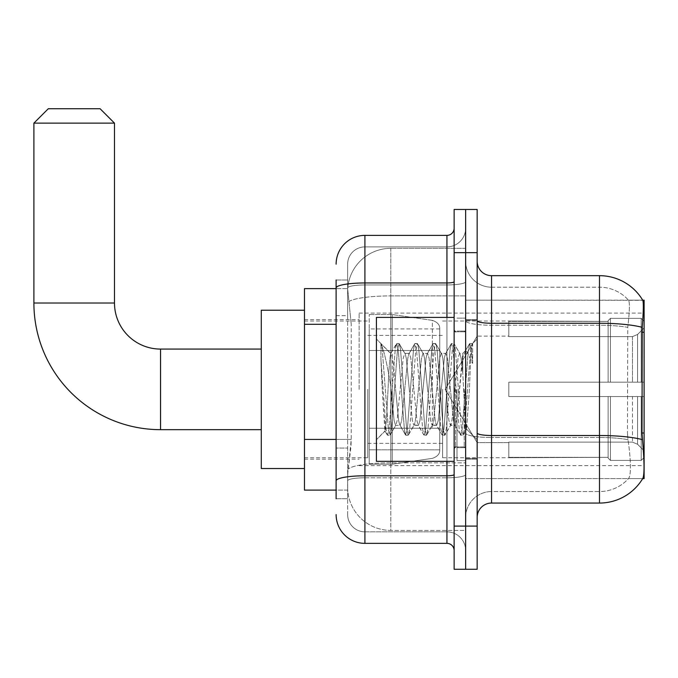 <?xml version="1.0" encoding="UTF-8"?>
<svg xmlns="http://www.w3.org/2000/svg" width="678" height="678" viewBox="0 0 678 678"><rect width="100%" height="100%" fill="white"/><g stroke="black" fill="none" stroke-linecap="round" stroke-linejoin="round"><path stroke-width="0.51" stroke-dasharray="3.39 2.54" d="M644.1 389.367L644.1 313.092L644.1 389.367M359.145 389.367L359.145 313.092L359.145 389.367M336.119 439.437L351.238 439.437L350.958 446.938L347.814 472.837L351.238 439.437L351.238 324.304L351.238 439.437L304.464 439.437L304.464 490.109L347.729 490.109L347.636 487.236A43.172 43.172 0 0 0 390.808 530.408L465.642 530.408L465.642 462.845L465.642 530.408L390.808 530.408L390.808 462.845L390.808 530.408A43.172 43.172 0 0 1 347.636 487.236L347.636 478.448L347.729 490.109L336.119 490.109M347.814 472.837L347.636 478.448L347.814 472.837M644.1 439.742L644.1 300.142L465.642 300.142L465.642 332.254L465.642 300.142L642.795 300.32C643.659 302.668 643.464 311.677 642.219 327.364L642.015 432.996L642.939 445.497C644.388 463.498 644.388 474.388 642.939 478.168L642.685 478.6L465.642 478.6L465.642 332.254L465.642 478.6L644.1 478.6L644.1 439.742M304.464 389.367L304.464 468.523L304.464 389.367M465.642 248.334L465.642 462.845L465.642 248.334L390.808 248.334L465.642 248.334M347.695 289.218L351.238 324.304L347.695 289.218A43.172 43.172 0 0 1 390.808 248.334A43.172 43.172 0 0 0 347.695 289.218A43.172 43.172 0 0 1 390.808 248.334L390.808 295.905L465.642 295.905L390.808 295.905L390.808 248.334M336.119 315.668L347.636 315.668L347.636 448.073L347.636 279.997L347.636 315.668L336.119 315.668L336.119 448.073L336.119 288.633L347.729 288.633L304.464 288.633L304.464 439.437M477.159 389.367L477.159 459.167L477.159 389.367M465.642 389.367L465.642 460.608L465.642 389.367M457.014 389.367L457.014 460.608L457.014 389.367M642.685 478.6L628.447 478.6L628.828 478.168L628.447 478.6L642.685 478.6M491.55 275.675L599.488 275.675L599.488 491.55A38.858 38.858 0 0 0 628.828 478.168C630.947 474.414 630.947 463.523 628.828 445.497L627.981 439.658L628.828 445.497C630.947 463.498 630.947 474.388 628.828 478.168A38.858 38.858 0 0 1 599.488 491.55L491.55 491.55L491.55 275.675A14.391 14.391 0 0 1 477.159 261.284L477.159 320.745L477.159 261.284M465.642 445.497L465.642 320.745L465.642 445.497M477.159 517.458L477.159 320.745L477.159 517.458A14.391 14.391 0 0 1 491.55 503.059L491.55 445.497L491.55 491.55L599.488 491.55L599.488 287.192A38.858 38.858 0 0 1 628.608 300.32L628.608 300.32A38.858 38.858 0 0 0 599.488 287.192L491.55 287.192A25.908 25.908 0 0 1 465.642 261.284L465.642 320.745L465.642 261.284A25.908 25.908 0 0 0 491.55 287.192L491.55 437.496A25.908 4.5 0 0 1 465.642 433.005A25.908 4.5 0 0 0 491.55 437.496L491.55 287.192A25.908 25.908 0 0 1 465.642 261.284M465.642 252.648L465.642 209.477L477.159 209.477L477.159 252.648L465.642 252.648L465.642 209.477L454.133 209.477L454.133 252.648L465.642 252.648L465.642 526.086L465.642 252.648M454.133 252.648L454.133 569.266L465.642 569.266L465.642 526.086L465.642 569.266L477.159 569.266L477.159 252.648M642.685 300.142A50.367 50.367 0 0 1 642.795 300.32A50.367 50.367 0 0 0 642.685 300.142L628.447 300.142L642.685 300.142M491.55 287.192L599.488 287.192A38.858 38.858 0 0 1 628.608 300.32A38.858 38.858 0 0 0 599.488 287.192L599.488 325.245A38.858 6.746 180 0 1 627.752 327.364L627.438 432.996L627.752 327.364C629.608 311.719 629.887 302.71 628.608 300.32C629.887 302.676 629.608 311.694 627.752 327.364A38.858 6.746 180 0 0 599.488 325.245L599.488 437.496A38.858 6.746 180 0 1 627.981 439.658L627.438 432.996L627.981 439.658A38.858 6.746 180 0 0 599.488 437.496L599.488 503.059A50.367 50.367 0 0 0 642.939 478.168M599.488 503.059L491.55 503.059M465.642 517.458A25.908 25.908 0 0 1 491.55 491.55A25.908 25.908 0 0 0 465.642 517.458A25.908 25.908 0 0 1 491.55 491.55M336.119 498.745L347.636 498.745L336.119 498.745L336.119 448.073L347.636 448.073L347.636 498.745L347.636 448.073L336.119 448.073M336.119 514.577A28.781 28.781 0 0 0 364.908 543.358L364.908 531.849A17.272 17.272 0 0 1 347.636 514.577L347.636 287.947L347.636 514.577A17.272 17.272 0 0 0 364.908 531.849L446.938 531.849L446.938 485.795L446.938 543.358A7.195 7.195 0 0 1 454.133 550.553L454.133 228.189L454.133 550.553M465.642 485.795L465.642 281.701L465.642 485.795M454.133 389.367L454.133 461.328L454.133 389.367M465.642 228.189L465.642 281.701L465.642 228.189A18.713 18.713 0 0 1 446.938 246.894A18.713 18.713 0 0 0 465.642 228.189A18.713 18.713 0 0 1 446.938 246.894L446.938 531.849L364.908 531.849L364.908 477.795L446.938 477.795A18.713 3.246 0 0 0 465.642 474.549A18.713 3.246 0 0 1 446.938 477.795L446.938 246.894L364.908 246.894L446.938 246.894M336.119 279.997L347.636 279.997L336.119 279.997L336.119 480.795A28.781 5 180 0 1 364.908 475.795L364.908 235.385A28.781 28.781 0 0 0 336.119 264.166A28.781 28.781 0 0 1 364.908 235.385L446.938 235.385A7.195 7.195 0 0 0 454.133 228.189A7.195 7.195 0 0 1 446.938 235.385L446.938 485.795L446.938 477.795L364.908 477.795L364.908 246.894L364.908 284.946L446.938 284.946A18.713 3.246 0 0 0 465.642 281.701A18.713 3.246 0 0 1 446.938 284.946L364.908 284.946L364.908 485.795L364.908 475.795L446.938 475.795A7.195 1.246 0 0 0 454.133 474.549M364.908 543.358L446.938 543.358M336.119 480.795L336.119 485.795M347.636 264.166L347.636 287.947L347.636 264.166A17.272 17.272 0 0 1 364.908 246.894A17.272 17.272 0 0 0 347.636 264.166A17.272 17.272 0 0 1 364.908 246.894M465.642 550.553A18.713 18.713 0 0 0 446.938 531.849A18.713 18.713 0 0 1 465.642 550.553A18.713 18.713 0 0 0 446.938 531.849M454.133 461.328L376.417 461.328L376.417 317.414L376.417 439.742L376.417 317.414L454.133 317.414M380.917 359.179L380.917 343.568C383.79 349.543 387.087 363.849 390.808 386.494L390.808 353.391L390.808 386.494C387.087 363.849 383.79 349.543 380.917 343.568L380.917 359.179L382.256 389.367L380.917 359.179L386.079 429.098L387.257 434.945L386.079 429.098L380.917 359.179M390.808 353.484L376.417 339L390.672 353.619L396.393 343.797L395.215 349.645L389.121 429.098L387.596 435.242L389.884 435.242L388.358 429.098L382.265 349.645L381.087 343.797L382.265 349.645L388.358 429.098L390.231 434.945L387.596 435.242L389.121 429.098L395.215 349.645L396.74 343.5L390.808 353.484C389.858 355.984 388.935 367.942 388.053 389.367L386.562 418.207L385.155 431.005L382.256 389.367L384.909 430.92L387.257 434.945L384.909 430.92L376.417 439.742L385.155 431.005L386.562 418.207L388.053 389.367C388.935 367.942 389.858 355.984 390.808 353.484L390.808 353.484C392.418 354.382 394.011 366.349 395.596 389.367C394.011 366.349 392.418 354.382 390.808 353.484M413.868 389.367L410.826 358.213L409.3 353.391L408.868 353.763L407.783 358.213L401.69 420.529L400.164 425.352L399.723 424.979L398.639 420.529L395.596 389.367L398.639 420.529L399.723 424.979L405.529 434.945L404.351 429.098L398.257 349.645L396.74 343.5L399.02 343.5L397.494 349.645L391.409 429.098L390.231 434.945L396.028 424.979L395.596 425.352L394.071 420.529L391.028 389.367L394.071 420.529L395.596 425.352L400.164 425.352L405.529 434.945L404.351 429.098L398.257 349.645L396.74 343.5L399.02 343.5L397.494 349.645L391.409 429.098L390.231 434.945L395.596 425.352L400.164 425.352L401.69 420.529L407.783 358.213L408.868 353.763L414.665 343.797L413.495 349.645L407.402 429.098L405.529 434.945L408.156 435.242L406.639 429.098L400.545 349.645L399.02 343.5L405.173 353.763L404.732 353.391L403.207 358.213L397.122 420.529L396.028 424.979L397.122 420.529L403.207 358.213L404.732 353.391L409.3 353.391L414.665 343.797L413.495 349.645L407.402 429.098L405.876 435.242L408.156 435.242L406.639 429.098L400.545 349.645L399.367 343.797L404.732 353.391L409.3 353.391L410.826 358.213L416.919 420.529L418.004 424.979L416.919 420.529L413.868 389.367M409.3 389.367L406.258 358.213L405.173 353.763L406.258 358.213L412.351 420.529L413.868 425.352L412.351 420.529L409.3 389.367M432.149 389.367L429.106 358.213L427.581 353.391L427.14 353.763L426.055 358.213L419.962 420.529L418.445 425.352L418.004 424.979L423.809 434.945L422.631 429.098L416.538 349.645L414.665 343.797L417.301 343.5L415.775 349.645L409.681 429.098L408.156 435.242L414.309 424.979L418.445 425.352L423.809 434.945L422.631 429.098L416.538 349.645L415.012 343.5L417.301 343.5L415.775 349.645L409.681 429.098L408.503 434.945L413.868 425.352L418.445 425.352L419.962 420.529L426.055 358.213L427.14 353.763L432.945 343.797L431.767 349.645L425.674 429.098L423.809 434.945L426.437 435.242L424.911 429.098L418.826 349.645L417.301 343.5L423.445 353.763L423.013 353.391L421.487 358.213L415.394 420.529L414.309 424.979L415.394 420.529L421.487 358.213L423.013 353.391L427.581 353.391L432.945 343.797L431.767 349.645L425.674 429.098L424.157 435.242L426.437 435.242L424.911 429.098L418.826 349.645L417.648 343.797L423.013 353.391L427.581 353.391L429.106 358.213L435.191 420.529L436.285 424.979L435.191 420.529L432.149 389.367M427.581 389.367L424.53 358.213L423.445 353.763L424.53 358.213L430.623 420.529L432.149 425.352L430.623 420.529L427.581 389.367M450.429 389.367L447.378 358.213L445.853 353.391L445.421 353.763L444.336 358.213L438.242 420.529L436.717 425.352L436.285 424.979L442.081 434.945L440.903 429.098L434.818 349.645L432.945 343.797L435.573 343.5L434.056 349.645L427.962 429.098L426.437 435.242L432.589 424.979L436.717 425.352L442.081 434.945L440.903 429.098L434.818 349.645L433.293 343.5L435.573 343.5L434.056 349.645L427.962 429.098L426.784 434.945L432.149 425.352L436.717 425.352L438.242 420.529L444.336 358.213L445.421 353.763L451.226 343.797L450.048 349.645L443.954 429.098L442.081 434.945L444.717 435.242L443.192 429.098L437.098 349.645L435.573 343.5L441.725 353.763L441.285 353.391L439.768 358.213L433.674 420.529L432.589 424.979L433.674 420.529L439.768 358.213L441.285 353.391L445.853 353.391L451.226 343.797L450.048 349.645L443.954 429.098L442.429 435.242L444.717 435.242L443.192 429.098L437.098 349.645L435.92 343.797L441.285 353.391L445.853 353.391L447.378 358.213L453.472 420.529L454.557 424.979L453.472 420.529L450.429 389.367M445.853 389.367L442.81 358.213L441.725 353.763L442.81 358.213L448.904 420.529L450.429 425.352L448.904 420.529L445.853 389.367M462.769 357.221L462.769 373.002L461.091 358.213L460.006 353.763L459.565 353.391L458.04 358.213L451.946 420.529L450.429 425.352L454.997 425.352L460.362 434.945L459.184 429.098L453.09 349.645L451.565 343.5L453.853 343.5L452.328 349.645L446.234 429.098L444.717 435.242L450.862 424.979L454.997 425.352L460.362 434.945L459.184 429.098L453.09 349.645L451.565 343.5L453.853 343.5L452.328 349.645L446.234 429.098L445.065 434.945L450.862 424.979L451.946 420.529L458.04 358.213L459.565 353.391L462.769 353.391L462.769 373.002L465.125 416.868L466.532 429.115L469.43 389.367C470.532 358.764 471.608 343.704 472.659 344.195L472.659 363.476L465.998 350.153L462.769 357.221L456.523 420.529L454.997 425.352L456.523 420.529L462.769 353.391L466.006 350.153L462.769 357.221M472.32 343.831L472.659 344.195L472.134 343.5L470.608 349.645L464.515 429.098L462.989 435.242L461.472 429.098L455.379 349.645L453.853 343.5L460.006 353.763L459.565 353.391L462.769 353.391L466.006 350.153L472.659 363.476L471.371 349.645L469.846 343.5L468.32 349.645L462.226 429.098L460.362 434.945L462.989 435.242L461.472 429.098L455.379 349.645L454.201 343.797L460.006 353.763L461.091 358.213L462.769 373.002L465.125 416.868L466.532 429.115L469.43 389.367C470.532 358.764 471.608 343.704 472.659 344.195L472.659 363.476L471.371 349.645L469.846 343.5L468.32 349.645L462.226 429.098L460.709 435.242L463.337 434.945L464.515 429.098L470.608 349.645L472.134 343.5L472.659 344.195L472.32 343.831L477.159 339L472.329 343.831M261.284 468.523L304.464 468.523L261.284 468.523L261.284 310.219L261.284 468.523L261.284 310.219L261.284 468.523L261.284 349.077L160.542 349.077L160.542 429.666A126.642 126.642 0 0 1 33.9 303.024L33.9 123.125L114.489 123.125L33.9 123.125L114.489 123.125L33.9 123.125L114.489 123.125L100.098 108.734L48.291 108.734L100.098 108.734L114.489 123.125L114.489 303.024L114.489 123.125M261.284 310.219L304.464 310.219L261.284 310.219L261.284 389.367L261.284 349.077L160.542 349.077A46.053 46.053 0 0 1 114.489 303.024L33.9 303.024L33.9 123.125L48.291 108.734L100.098 108.734L48.291 108.734L33.9 123.125M508.822 382.172L508.822 389.367L508.822 382.172L632.481 382.172L508.822 382.172L608.124 382.172L608.124 320.669L608.124 382.172L610.42 382.172L610.42 318.355L610.42 382.172L508.822 382.172L508.822 396.562L608.124 396.562L608.124 457.353L608.124 396.562L508.822 396.562L508.822 382.172L508.822 396.562L508.822 382.172L644.1 382.172L644.1 321.245L644.1 382.172L641.219 382.172L641.219 318.355L641.219 382.172L610.42 382.172L644.1 382.172L644.1 327.906L644.1 382.172L508.822 382.172L608.124 382.172L608.124 320.669L608.124 321.389L508.822 321.008L608.124 321.389L608.124 382.172L608.124 320.669L610.42 318.355L608.124 320.669L608.124 382.172L610.42 382.172L610.42 318.355L641.219 318.355L610.42 318.355L610.42 382.172L508.822 382.172L508.822 396.562L644.1 396.562L644.1 457.497L644.1 396.562L641.219 396.562L641.219 460.387L644.1 457.497L641.219 460.387L641.219 396.562L610.42 396.562L610.42 460.387L641.219 460.387L610.42 460.387L610.42 396.562L608.124 396.562L608.124 458.074L610.42 460.387L608.124 458.074L608.124 396.562L644.1 396.562L644.1 457.497L644.1 450.836L637.574 444.26L632.481 442.132L637.574 444.26L644.1 450.836L644.1 396.562L508.822 396.562L608.124 396.562L608.124 457.353L508.822 457.726L608.124 457.353L608.124 458.074L608.124 396.562L508.822 396.562L508.822 382.172L508.822 396.562L508.822 382.172L644.1 382.172L644.1 321.245L641.219 318.355L644.1 321.245L644.1 382.172L641.219 382.172L641.219 318.355L641.219 382.172L610.42 382.172L644.1 382.172L644.1 327.906L637.574 334.483L644.1 327.906L644.1 382.172L508.822 382.172L608.124 382.172L608.124 320.669L608.124 321.389L508.822 321.389L508.822 336.61L632.481 336.61L508.822 336.61L508.822 321.008L608.124 321.389L608.124 382.172L608.124 320.669L610.42 318.355L608.124 320.669L608.124 382.172L610.42 382.172L610.42 318.355L641.219 318.355L610.42 318.355L610.42 382.172L508.822 382.172L508.822 396.562L644.1 396.562L644.1 457.497L644.1 396.562L641.219 396.562L641.219 460.387L644.1 457.497L641.219 460.387L641.219 396.562L610.42 396.562L610.42 460.387L641.219 460.387L610.42 460.387L610.42 396.562L608.124 396.562L608.124 458.074L610.42 460.387L608.124 458.074L608.124 396.562L644.1 396.562L644.1 457.497L644.1 450.836L637.574 444.26L632.481 442.132L508.822 442.132L632.481 442.132L637.574 444.26L644.1 450.836L644.1 396.562L508.822 396.562L608.124 396.562L608.124 457.353L508.822 457.353L508.822 442.132L508.822 457.726L608.124 457.353L608.124 396.562L508.822 396.562L508.822 382.172M442.615 389.367L442.615 457.726L442.615 389.367M367.781 389.367L367.781 457.726L367.781 389.367M632.481 336.61L637.574 334.483L632.481 336.61L508.822 336.61L632.481 336.61L637.574 334.483L644.1 327.906L644.1 321.245L641.219 318.355L644.1 321.245L644.1 327.906L637.574 334.483L632.481 336.61L508.822 336.61L508.822 321.389L508.822 336.61L632.481 336.61L637.574 334.483L644.1 327.906L644.1 382.172L644.1 321.245L644.1 382.172L641.219 382.172L641.219 318.355L641.219 382.172L610.42 382.172L644.1 382.172L644.1 321.245L641.219 318.355L610.42 318.355L608.124 320.669L608.124 321.389L608.124 320.669L610.42 318.355L641.219 318.355L644.1 321.245L644.1 327.906L637.574 334.483L632.481 336.61L632.481 382.172L644.1 382.172L632.481 382.172L632.481 336.61M432.352 350.509L432.352 320.363C437.505 322.126 439.971 324.974 439.742 328.915L439.742 350.509L369.222 350.509L369.222 464.21L369.222 428.225L439.742 428.225L439.742 449.811L439.742 328.923L439.742 350.518L369.222 350.509L369.222 449.811L369.222 428.225L439.742 428.225L439.742 449.811L439.742 328.923L439.742 350.518L369.222 350.509L369.222 464.21L369.222 428.225L439.742 428.225L439.742 449.811L439.742 328.923L439.742 350.518L369.222 350.509L369.222 449.811L369.222 428.225L392.248 428.225L392.248 314.533L392.248 350.509L369.222 350.509L369.222 314.533L369.222 464.21L369.222 428.225L439.742 428.225L439.742 449.828L369.222 449.811L369.222 428.225L439.742 428.225L439.742 449.828L369.222 449.811L369.222 328.923L369.222 350.509L392.248 350.509L392.248 314.533L392.248 350.509L432.352 350.509L392.248 350.509M160.542 429.666L261.284 429.666L160.542 429.666A126.642 126.642 0 0 1 33.9 303.024L114.489 303.024L33.9 303.024M160.542 349.077A46.053 46.053 0 0 1 114.489 303.024M508.822 442.132L632.481 442.132L508.822 442.132L508.822 457.353L508.822 442.132L632.481 442.132L637.574 444.26L632.481 442.132L508.822 442.132L508.822 457.726L608.124 457.353L508.822 457.353L508.822 442.132M392.248 389.367L392.248 464.21L392.248 389.367M392.248 428.225L392.248 464.21L392.248 428.225L439.742 428.225L439.742 449.828L369.222 449.811M508.822 336.61L508.822 321.008L608.124 321.389L508.822 321.389L508.822 336.61M608.124 396.562L608.124 458.074L610.42 460.387L641.219 460.387L644.1 457.497L644.1 396.562L644.1 457.497L641.219 460.387L641.219 396.562L641.219 460.387L610.42 460.387L610.42 396.562L610.42 460.387L608.124 458.074L608.124 396.562L610.42 396.562L608.124 396.562M608.124 457.353L608.124 458.074L608.124 457.353M641.219 396.562L610.42 396.562L641.219 396.562M644.1 396.562L644.1 457.497L644.1 450.836L637.574 444.26L644.1 450.836L644.1 396.562L637.574 396.562L644.1 396.562M632.481 396.562L508.822 396.562L508.822 389.367L508.822 396.562L632.481 396.562L632.481 442.132L632.481 396.562M100.098 108.734L48.291 108.734M390.808 462.845A43.172 7.5 180 0 0 348.153 469.184A43.172 7.5 180 0 1 390.808 462.845L465.642 462.845L390.808 462.845L390.808 295.905L390.808 462.845M644.1 432.996L642.015 432.996M644.1 332.254L642.015 332.254M348.763 301.702A43.172 7.5 180 0 1 390.808 295.905A43.172 7.5 180 0 0 348.763 301.702M347.636 487.236A43.172 43.172 0 0 0 390.808 530.408M336.119 324.304L304.464 324.304M642.371 439.658A50.367 8.746 180 0 0 599.488 435.505L491.55 435.505A14.391 2.5 0 0 1 477.159 433.005M477.159 320.745A14.391 2.5 0 0 0 491.55 323.245L599.488 323.245A50.367 8.746 180 0 1 642.219 327.364M477.159 526.086L454.133 526.086M599.488 325.245L491.55 325.245A25.908 4.5 0 0 1 465.642 320.745A25.908 4.5 0 0 0 491.55 325.245L599.488 325.245M599.488 437.496L491.55 437.496L599.488 437.496M336.119 287.947A28.781 5 180 0 1 364.908 282.955L446.938 282.955A7.195 1.246 -0 0 0 454.133 281.701M446.938 461.328L446.938 317.414M364.908 284.946A17.272 3 180 0 0 347.636 287.947A17.272 3 180 0 1 364.908 284.946M364.908 477.795A17.272 3 180 0 0 347.636 480.795A17.272 3 180 0 1 364.908 477.795M364.908 531.849A17.272 17.272 0 0 1 347.636 514.577M464.21 389.367L464.21 446.938L464.21 389.367M455.574 389.367L455.574 446.938L455.574 389.367M637.574 396.562L637.574 444.26L637.574 396.562M637.574 334.483L637.574 382.172L637.574 334.483M369.222 314.533L392.248 314.533L432.352 320.363C437.505 322.126 439.971 324.974 439.742 328.915L439.742 350.509L439.742 328.915C439.971 324.974 437.505 322.126 432.352 320.363L392.248 314.533L369.222 314.533L392.248 314.533L432.352 320.363L432.352 428.225M359.145 313.092L644.1 313.092M304.464 319.575L359.145 319.575M304.464 459.167L359.145 459.167M359.145 465.642L644.1 465.642M465.642 319.575L477.159 319.575L465.642 319.575M457.014 460.608L465.642 460.608L457.014 460.608M465.642 331.084L457.014 331.084L465.642 331.084M465.642 447.658L457.014 447.658L465.642 447.658M457.014 318.135L465.642 318.135L457.014 318.135M465.642 459.167L477.159 459.167L465.642 459.167M454.133 331.805L465.642 331.805L454.133 331.805M454.133 446.938L465.642 446.938L454.133 446.938M465.642 458.447L477.159 458.447L465.642 458.447M455.574 331.805L464.21 331.805L465.642 330.364L464.21 331.805L455.574 331.805L454.133 330.364M455.574 446.938L464.21 446.938L465.642 448.378L464.21 446.938L455.574 446.938L454.133 448.378M466.532 429.115L477.159 439.742L466.532 429.115M465.642 320.287L477.159 320.287L465.642 320.287M469.846 343.5L472.134 343.5L469.846 343.5M466.786 429.021L463.337 434.945L466.786 429.021M465.023 351.484L469.498 343.797L465.023 351.484M508.822 442.615L477.159 442.615L508.822 442.615L477.159 442.615L445.166 389.367L477.159 336.119L445.166 389.367L477.159 442.615L445.166 389.367L477.159 336.119L508.822 336.119M442.615 457.726L508.822 457.726M367.781 443.336L442.615 443.336M304.464 457.726L367.781 457.726M304.464 321.008L367.781 321.008M367.781 335.398L442.615 335.398M442.615 321.008L508.822 321.008M439.742 328.915L369.222 328.923M369.222 464.21L392.248 464.21L432.352 458.37C437.505 456.616 439.971 453.768 439.742 449.828L439.742 449.828C439.971 453.768 437.505 456.616 432.352 458.37L392.248 464.21L369.222 464.21L392.248 464.21L432.352 458.37C437.505 456.616 439.971 453.768 439.742 449.828"/><path stroke-width="1.02" d="M644.1 432.996L642.015 432.996L642.939 445.497C644.388 463.523 644.388 474.414 642.939 478.168L642.685 478.6L644.1 478.6L644.1 300.142L642.795 300.32A50.367 50.367 0 0 0 599.488 275.675A50.367 50.367 0 0 1 642.685 300.142A50.367 50.367 0 0 0 599.488 275.675L491.55 275.675A14.391 14.391 0 0 1 477.159 261.284A14.391 14.391 0 0 0 491.55 275.675L491.55 503.059A14.391 14.391 0 0 0 477.159 517.458M336.119 315.668L336.119 279.997L336.119 288.633L304.464 288.633L304.464 490.109L336.119 490.109M642.939 478.168A50.367 50.367 0 0 1 599.488 503.059L491.55 503.059M465.642 526.086L465.642 569.266L477.159 569.266L477.159 526.086L465.642 526.086L465.642 569.266L454.133 569.266L454.133 526.086L465.642 526.086L465.642 252.648L465.642 526.086M454.133 526.086L454.133 209.477L465.642 209.477L465.642 252.648L465.642 209.477L477.159 209.477L477.159 526.086M642.015 432.996L642.219 327.364C643.464 311.711 643.659 302.702 642.795 300.32A50.367 50.367 0 0 0 599.488 275.675L599.488 323.245L491.55 323.245A14.391 2.5 0 0 1 477.159 320.745M336.119 498.745L336.119 279.997M336.119 264.166A28.781 28.781 0 0 1 364.908 235.385L364.908 543.358L446.938 543.358L446.938 461.328M364.908 235.385L446.938 235.385A7.195 7.195 0 0 0 454.133 228.189M336.119 485.795L336.119 448.073M454.133 550.553A7.195 7.195 0 0 0 446.938 543.358M364.908 543.358A28.781 28.781 0 0 1 336.119 514.577M454.133 317.414L376.417 317.414L376.417 461.328L454.133 461.328M261.284 429.666L160.542 429.666A126.642 126.642 0 0 1 33.9 303.024L33.9 123.125L48.291 108.734L100.098 108.734L114.489 123.125L33.9 123.125M160.542 429.666L160.542 349.077A46.053 46.053 0 0 1 114.489 303.024L114.489 123.125M304.464 310.219L261.284 310.219L261.284 468.523L304.464 468.523M644.1 332.254L642.015 332.254M336.119 324.304L304.464 324.304M336.119 439.437L304.464 439.437M599.488 503.059L599.488 323.245A50.367 8.746 180 0 1 642.219 327.364M642.371 439.658A50.367 8.746 180 0 0 599.488 435.505L491.55 435.505A14.391 2.5 0 0 1 477.159 433.005M477.159 252.648L454.133 252.648M454.133 474.549A7.195 1.246 0 0 1 446.938 475.795L364.908 475.795A28.781 5 180 0 0 336.119 480.795M336.119 287.947A28.781 5 180 0 1 364.908 282.955L446.938 282.955L446.938 235.385M446.938 317.414L446.938 282.955A7.195 1.246 0 0 0 454.133 281.701M33.9 303.024L114.489 303.024M455.574 331.805L454.133 330.364M455.574 446.938L454.133 448.378M261.284 349.077L160.542 349.077"/></g></svg>
